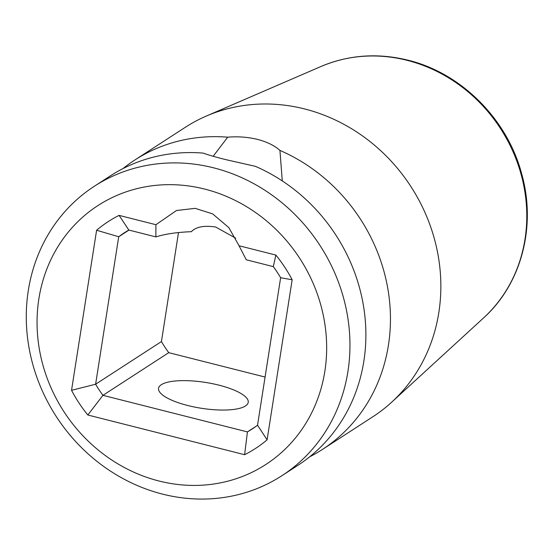 <?xml version="1.0" encoding="UTF-8"?>
<svg xmlns="http://www.w3.org/2000/svg" width="555" height="555" viewBox="0 0 555 555"><rect width="100%" height="100%" fill="white"/><g stroke="black" fill="none" stroke-linecap="round" stroke-linejoin="round"><path stroke-width="0.83" d="M122.946 168.609A172.452 157.176 57.1 0 1 134.823 160.02L185.224 127.352A172.452 157.176 57.1 0 1 206.342 116.05A172.452 157.176 57.1 0 1 304.563 108.933A172.452 157.176 57.1 0 1 438.832 312.527A172.452 157.176 57.1 0 1 391.754 402.118A172.452 157.176 57.1 0 1 372.814 416.784L322.406 449.453A172.452 157.176 57.1 0 1 309.718 456.786M94.329 186.265L110.251 175.942A172.452 157.176 57.1 0 1 203.137 153.104C208.867 155.136 216.561 157.343 226.204 159.722L255.362 166.327A172.452 157.176 57.1 0 1 363.858 361.118A172.452 157.176 57.1 0 1 297.841 465.374L281.919 475.697A172.452 157.176 -122.9 0 0 347.936 371.441A172.452 157.176 -122.9 0 0 273.483 196.186A172.452 157.176 -122.9 0 0 94.329 186.265A172.452 157.176 -122.9 0 0 28.305 290.522A172.452 157.176 -122.9 0 0 102.758 465.777A172.452 157.176 -122.9 0 0 281.919 475.697M134.823 160.02A172.452 157.176 57.1 0 1 227.703 137.182C237.887 136.322 247.835 137.064 257.548 139.402C267.17 141.955 274.628 145.625 279.935 150.405A172.452 157.176 57.1 0 1 388.431 345.196A172.452 157.176 57.1 0 1 322.406 449.453M279.935 150.405L282.287 180.923M235.695 238.171L215.666 227.03C204.122 225.275 196.012 226.828 191.336 231.692C176.989 232.247 165.168 233.988 155.865 236.895L155.913 224.706L176.469 210.518L195.152 208.34L212.627 213.869L228.813 227.599L239.052 245.754L275.877 255.078A135.24 123.259 57.1 0 1 292.166 279.775L267.101 439.824A135.24 123.259 57.1 0 1 244.616 454.705L87.829 415.008A135.24 123.259 57.1 0 1 71.54 390.311L96.605 230.263A135.24 123.259 57.1 0 1 119.089 215.382L155.913 224.706M187.715 405.497A45.385 13.091 8.9 0 0 248.224 402.361A45.385 13.091 8.9 0 0 219.058 385.184A45.385 13.091 8.9 0 0 158.557 388.32A45.385 13.091 8.9 0 0 187.715 405.497M324.848 371.246A154.297 140.63 -122.9 0 0 204.712 189.082A154.297 140.63 -122.9 0 0 38.864 298.84A154.297 140.63 -122.9 0 0 158.994 481.005A154.297 140.63 -122.9 0 0 324.848 371.246M275.877 255.078L273.31 266.629L246.26 259.782L239.052 245.754M213.175 156.274L227.703 137.182M273.31 266.629A117.084 106.713 57.1 0 1 280.629 277.729L257.534 425.22A117.084 106.713 57.1 0 1 251.803 429.237A117.084 106.713 57.1 0 1 247.426 431.908L102.939 395.333A117.084 106.713 57.1 0 1 95.613 384.226L118.715 236.742A117.084 106.713 57.1 0 1 124.438 232.725A117.084 106.713 57.1 0 1 128.822 230.048L155.865 236.895M128.822 230.048L119.089 215.382M128.975 230.089L118.715 236.742L96.605 230.263M178.516 232.51L161.436 341.568A117.084 106.713 -122.9 0 0 168.755 352.668L265.075 377.053M280.629 277.729L292.166 279.775M257.534 425.22L267.101 439.824M256.035 426.33L247.426 431.908L244.616 454.705M168.755 352.668L102.939 395.333L87.829 415.008M161.436 341.568L95.613 384.226L71.54 390.311M483.655 317.855C521.374 283.987 536.463 226.509 521.811 174.312C507.554 119.457 461.455 73.121 408.008 60.19C377.636 52.732 348.568 54.855 320.79 66.572A151.48 138.056 57.1 0 1 407.072 60.322A151.48 138.056 57.1 0 1 520.188 171.19A151.48 138.056 57.1 0 1 483.655 317.855L391.754 402.118M320.79 66.572L206.342 116.05M229.187 228.07L228.813 227.599"/></g></svg>
